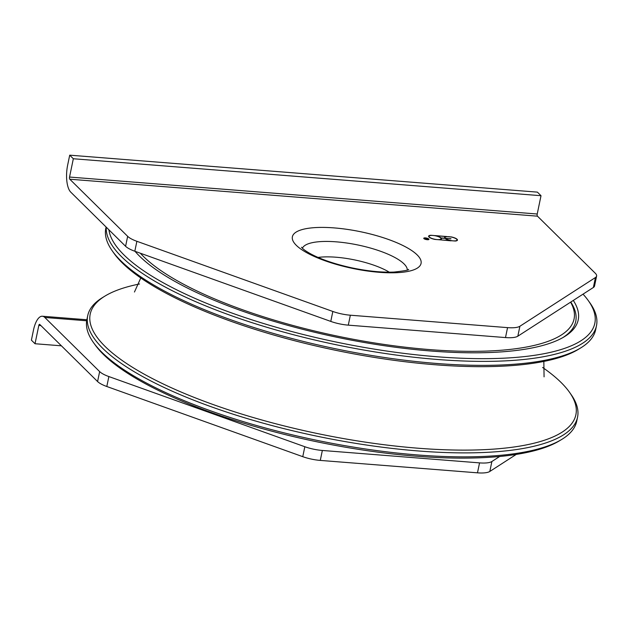 <?xml version="1.0" encoding="UTF-8"?>
<svg xmlns="http://www.w3.org/2000/svg" width="628" height="628" viewBox="0 0 628 628"><rect width="100%" height="100%" fill="white"/><g stroke="black" fill="none" stroke-linecap="round" stroke-linejoin="round"><path stroke-width="0.94" d="M140.334 253.217A226.802 64.794 11.7 0 0 457.569 351.131A226.802 64.794 11.7 0 0 570.601 302.162M573.301 300.427A231.041 66.003 -168.3 0 1 563.944 336.969A231.041 66.003 -168.3 0 1 459.547 352.591A231.041 66.003 -168.3 0 1 135.036 251.318M562.743 337.66A228.922 65.398 11.7 0 0 570.781 302.052M106.258 227.195A250.117 71.459 11.7 0 0 342.166 345.973A250.117 71.459 11.7 0 0 596.49 325.689L595.666 329.669A250.117 71.459 -168.3 0 1 580.869 347.826A250.117 71.459 -168.3 0 1 336.255 348.917A250.117 71.459 -168.3 0 1 112.2 250.768A250.117 71.459 -168.3 0 1 105.826 228.223L106.077 227.014M112.2 250.768L113.801 253.045A247.997 70.854 11.7 0 0 136.198 274.679A247.997 70.854 11.7 0 0 367.372 356.264A247.997 70.854 11.7 0 0 578.498 349.278L580.869 347.826M596.49 325.689A250.117 71.459 11.7 0 0 589.676 302.523L588.075 300.302A247.997 70.854 -168.3 0 1 386.385 350.997A247.997 70.854 -168.3 0 1 108.911 229.809M583.027 294.155A247.997 70.854 -168.3 0 1 588.075 300.302M577.548 417.188L576.724 421.16A250.117 71.459 -168.3 0 1 561.267 439.718A250.117 71.459 -168.3 0 1 317.313 440.416A250.117 71.459 -168.3 0 1 93.698 342.888A250.117 71.459 -168.3 0 1 86.876 319.723L87.7 315.743A250.117 71.459 11.7 0 0 318.137 436.436A250.117 71.459 11.7 0 0 577.548 417.188A250.117 71.459 11.7 0 0 571.174 394.643L569.572 392.367A247.997 70.854 -168.3 0 1 419.944 448.361A247.997 70.854 -168.3 0 1 118.92 358.125A247.997 70.854 -168.3 0 1 104.876 296.133A247.997 70.854 -168.3 0 1 139.534 283.982M93.698 342.888L95.299 345.11A247.997 70.854 11.7 0 0 317.022 441.814A247.997 70.854 11.7 0 0 558.912 441.115L561.267 439.718M104.876 296.133L102.505 297.586A250.117 71.459 11.7 0 0 87.7 315.743M542.592 367.451A247.997 70.854 -168.3 0 1 547.176 370.732A247.997 70.854 -168.3 0 1 569.572 392.367M318.066 257.433A46.629 13.321 -168.3 0 1 389.281 272.183M61.403 345.816L35.027 343.736L38.818 325.437A1.696 0.659 94.5 0 1 39.533 324.315A1.696 0.659 94.5 0 1 39.729 324.417L97.583 381.541A21.195 6.052 11.7 0 0 106.807 386.503L302.767 456.674A21.195 6.052 11.7 0 0 320.28 460.41L477.484 472.829A21.195 6.052 11.7 0 0 489.824 471.455L516.24 454.421M499.676 456.485L491.881 461.509A21.195 6.052 -168.3 0 1 479.549 462.883L322.345 450.464A21.195 6.052 -168.3 0 1 304.823 446.728L108.864 376.557A21.195 6.052 -168.3 0 1 99.648 371.595L44.831 317.478A21.195 8.195 -85.5 0 0 42.382 316.237A21.195 8.195 -85.5 0 0 33.457 330.21L31.4 340.156L35.027 343.736M427.582 239.401L425.917 238.946L427.566 239.464M426.648 238.302L427.849 239.488L424.701 238.169L426.616 238.452M450.951 238.711L445.448 238.405A6.147 1.758 11.7 0 0 452.019 240.736A6.147 1.758 11.7 0 0 457.043 240.029A6.147 1.758 11.7 0 0 451.383 237.062A6.147 1.758 11.7 0 0 445.001 237.533A6.147 1.758 11.7 0 0 445.299 238.263L450.928 238.836M440.628 237.894A6.147 1.758 11.7 0 0 434.058 235.563A6.147 1.758 11.7 0 0 429.034 236.269A6.147 1.758 11.7 0 0 434.694 239.237A6.147 1.758 11.7 0 0 441.076 238.766A6.147 1.758 11.7 0 0 440.77 238.036L440.605 238.028M446.798 236.536L435.071 235.61A6.57 1.876 -168.3 0 1 441.013 237.926L444.914 238.232A6.57 1.876 -168.3 0 1 444.593 237.447A6.57 1.876 -168.3 0 1 446.798 236.536L446.759 236.709M451.006 240.689A6.57 1.876 -168.3 0 1 445.056 238.373L441.162 238.067A6.57 1.876 -168.3 0 1 441.484 238.852A6.57 1.876 -168.3 0 1 439.278 239.763L450.975 240.822M441.162 238.067L441.068 238.522M451.045 236.874A6.57 1.876 -168.3 0 1 457.459 240.116A6.57 1.876 -168.3 0 1 455.253 241.026L435.031 239.433A6.57 1.876 -168.3 0 1 428.618 236.191A6.57 1.876 -168.3 0 1 430.824 235.272L451.022 236.992M424.112 238.632A2.441 0.699 11.7 0 0 426.71 239.582A2.441 0.699 11.7 0 0 428.743 239.307A2.441 0.699 11.7 0 0 426.498 238.13A2.441 0.699 11.7 0 0 423.963 238.318A2.441 0.699 11.7 0 0 424.112 238.632M423.916 238.616A2.645 0.754 -168.3 0 1 423.759 238.271A2.645 0.754 -168.3 0 1 426.506 238.067A2.645 0.754 -168.3 0 1 428.948 239.346A2.645 0.754 -168.3 0 1 426.742 239.645A2.645 0.754 -168.3 0 1 423.916 238.616L423.963 238.318M136.873 241.293A21.195 6.052 -168.3 0 1 127.657 236.332L69.794 179.216A1.696 0.659 94.5 0 1 69.543 177.049L73.335 158.751L69.708 155.171L67.651 165.117A21.195 8.195 -85.5 0 0 70.783 192.168L125.592 246.278A21.195 6.052 11.7 0 0 134.816 251.239L330.775 321.41A21.195 6.052 11.7 0 0 348.297 325.147L505.501 337.574A21.195 6.052 11.7 0 0 517.833 336.192L593.374 287.483A21.195 6.052 11.7 0 0 594.543 285.999L596.6 276.053A21.195 6.052 -168.3 0 1 595.43 277.537L519.898 326.254A21.195 6.052 -168.3 0 1 507.557 327.628L350.353 315.209A21.195 6.052 -168.3 0 1 332.832 311.464L136.873 241.293L134.816 251.239M73.335 158.751L541.014 195.708L537.223 214.007A1.696 0.659 -85.5 0 0 537.474 216.173L595.328 273.29A21.195 6.052 -168.3 0 1 596.6 276.053M296.314 245.328A65.712 18.769 -168.3 0 1 292.381 236.78A65.712 18.769 -168.3 0 1 347.182 229.369A65.712 18.769 -168.3 0 1 417.133 254.874A65.712 18.769 -168.3 0 1 421.066 263.43A65.712 18.769 -168.3 0 1 366.265 270.841A65.712 18.769 -168.3 0 1 296.314 245.328M292.373 236.78A65.712 18.769 -168.3 0 1 347.182 229.377A65.712 18.769 -168.3 0 1 417.125 254.882A65.712 18.769 -168.3 0 1 421.066 263.43M541.014 195.708L537.387 192.129L69.708 155.171M40.93 325.602L38.818 325.437M489.824 471.455L491.881 461.509M86.688 320.782L44.831 317.478M479.549 462.883L477.484 472.829M320.28 460.41L322.345 450.464M304.823 446.728L302.767 456.674M106.807 386.503L108.864 376.557M99.648 371.595L97.583 381.541M69.794 179.216L537.474 216.173M69.543 177.049L537.223 214.007M127.657 236.332L125.592 246.278M332.832 311.464L330.775 321.41M348.297 325.147L350.353 315.209M507.557 327.628L505.501 337.574M517.833 336.192L519.898 326.254M595.43 277.537L593.374 287.483M302.406 248.241A53.655 15.331 -168.3 0 1 336.325 241.843A53.655 15.331 -168.3 0 1 407.305 269.962M543.84 361.43L544.068 376.855M134.455 292.02L140.782 277.961M86.876 319.754L42.382 316.237M445.001 237.533L444.867 238.185M457.043 240.029L456.909 240.673M429.034 236.269L428.9 236.921M441.076 238.766L440.942 239.417M408.53 269.388L408.53 269.388C409.48 269.977 404.644 270.872 394.023 272.073C381.824 272.576 367.67 271.155 351.562 267.795C334.905 264.113 321.371 259.529 310.97 254.026C306.668 251.647 303.795 249.701 302.351 248.178L301.511 247.228"/></g></svg>
